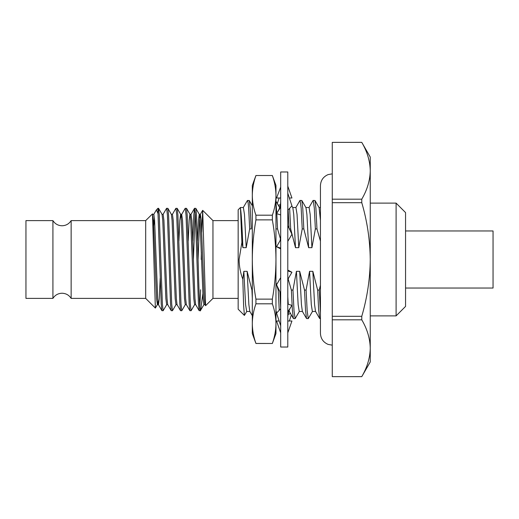<?xml version="1.0" encoding="UTF-8"?>
<svg xmlns="http://www.w3.org/2000/svg" width="519" height="519" viewBox="0 0 519 519"><rect width="100%" height="100%" fill="white"/><g stroke="black" fill="none" stroke-linecap="round" stroke-linejoin="round"><path stroke-width="0.78" d="M52.919 259.5L52.919 220.607C55.053 223.923 58.089 225.642 62.027 225.765C65.971 225.642 69.008 223.923 71.142 220.607L71.142 298.393C69.008 295.077 65.971 293.358 62.027 293.235C58.089 293.358 55.053 295.077 52.919 298.393L52.919 259.5M396.101 203.117L405.56 212.582L405.56 306.418L396.101 315.883L396.101 203.117L370.255 203.117M405.56 230.961L493.05 230.961L493.05 288.039L405.56 288.039M155.363 308.072L152.469 213.899L153.442 220.374L156.55 298.626L157.419 304.595L155.363 308.072L145.683 298.393L145.683 220.607L71.142 220.607M152.469 213.899L145.683 220.607M153.728 225.694L154.493 218.59M153.741 214.405L156.388 209.903L158.01 213.575L158.01 208.275L156.388 209.903M212.952 259.5L212.952 220.607L202.695 210.351L205.589 305.678L212.952 298.393L212.952 259.5M201.216 259.5L201.346 252.403M201.761 232.272L202.695 210.351M52.919 298.393L25.95 298.393L25.95 220.607L52.919 220.607M252.312 290.076L251.936 290.076L247.128 271.32L243.839 271.32L242.795 279.216L243.606 305.159L244.391 315.422L238.163 309.201L238.163 209.799L240.446 207.516L241.886 242.431L242.924 247.68L246.207 247.68L249.658 228.924L251.254 228.924L250.203 208.281L249.25 200.477L247.388 200.574L243.223 207.652M242.795 279.216C240.394 272.825 239.155 266.253 239.09 259.5L241.886 242.431M193.418 259.5L195.163 212.012M192.796 240.887L193.801 215.138L194.495 208.346L195.825 208.346L196.519 215.138L198.07 259.5C198.933 289.388 199.737 315.494 200.619 310.206L203.986 304.595M194.58 208.275L195.358 215.138L198.459 303.862L199.153 310.654L200.483 310.654M181.189 217.623L181.682 214.405L185.186 208.346L186.509 208.346L187.203 215.138L190.311 303.862L191.089 310.725L194.67 304.595M185.264 208.275L186.042 215.138L189.15 303.862L189.844 310.654L191.089 310.725M172.366 214.405L175.87 208.346L177.2 208.346L177.894 215.138L180.995 303.862L181.773 310.725L185.361 304.595M175.954 208.275L176.726 215.138L179.834 303.862L180.528 310.654L181.773 310.725M163.057 214.405L166.56 208.346L167.884 208.346L168.578 215.138L171.685 303.862L172.457 310.725L176.045 304.595M166.638 208.275L167.416 215.138L170.517 303.862L171.212 310.654L172.457 310.725M199.821 306.988L200.619 289.745M158.01 208.275L158.567 208.346L159.268 215.138L162.369 303.862L163.148 310.725L166.729 304.595M158.01 213.575L161.208 303.862L161.902 310.654L163.148 310.725M332.27 235.996L332.27 207.678M320.437 285.236L319.243 290.076L320.437 312.769M247.602 200.412C248.562 204.012 248.666 208.08 249.658 228.924M251.936 290.076L252.312 298.269M275.965 202.416L276.783 213.238M276.809 213.672L277.542 228.924L280.571 239.285M275.965 244.715L275.965 228.924L277.542 228.924M279.89 291.717L280.695 307.91M289.634 208.327L290.685 228.924L295.493 247.68L298.775 247.68L302.227 228.924L303.823 228.924L308.636 247.68L311.919 247.68L315.37 228.924L316.966 228.924L320.437 241.108M279.105 290.076L278.223 290.076L279.248 310.258M288.136 209.916L289.057 228.23M289.388 228.924L290.685 228.924M319.243 290.076L317.647 290.076L312.84 271.32L309.558 271.32L306.1 290.076L304.504 290.076L299.697 271.32L296.414 271.32L292.963 290.076L294.014 310.719L295.103 318.64L299.398 311.348M295.791 207.652L299.943 200.477L301.818 200.477L302.772 208.281L303.823 228.924M292.963 290.076L291.367 290.076L292.385 310.122L293.371 318.523L295.11 318.64M300.086 200.36L301.169 208.132L302.227 228.924M306.1 290.076L307.157 310.719L308.247 318.64L312.542 311.348M308.935 207.652L313.087 200.477L314.962 200.477L315.915 208.281L316.966 228.924M304.504 290.076L305.522 310.122L306.515 318.523L308.247 318.64M313.223 200.36L314.313 208.132L315.37 228.924M317.647 290.076L318.666 310.122L319.659 318.523L320.437 318.64M244.391 315.422L246.823 311.348M278.223 290.076L276.562 284.762M280.695 277.633L276.556 284.743L275.965 282.654M291.367 290.076L288.142 278.93M202.858 293.799L200.619 310.206M312.84 271.32L314.572 304.523L315.507 311.348L319.659 318.523M309.558 271.32L311.283 304.523L312.38 311.484L315.669 311.484M314.962 200.477L319.107 207.652L320.437 220.458M299.697 271.32L301.429 304.523L302.363 311.348L306.515 318.523M305.808 207.516L309.097 207.516L310.187 214.477L311.919 247.68M296.414 271.32L298.14 304.523L299.236 311.484L302.525 311.484M301.818 200.477L305.97 207.652L306.904 214.477L308.636 247.68M287.792 296.9L288.266 304.212M289.031 310.81L293.371 318.523M292.664 207.516L295.953 207.516L297.05 214.477L298.775 247.68M291.853 205.972L292.826 207.652L293.76 214.477L295.493 247.68M275.965 311.082L276.893 312.756M280.649 214.931L280.695 215.58M247.128 271.32L248.861 304.523L249.795 311.348L252.312 315.695M243.839 271.32L245.571 304.523L246.668 311.484L249.95 311.484M240.446 207.516L243.379 207.516L244.475 214.477L246.207 247.68M240.446 208.19C241.218 212.537 242.049 225.7 242.924 247.68M361.769 142.368L332.27 142.368L332.27 199.186L361.769 199.186C367.205 189.889 370.034 180.417 370.255 170.777C370.041 161.104 367.212 151.632 361.769 142.368L370.255 157.049L370.255 361.951L361.769 376.651L332.27 376.651L361.769 376.632C367.205 367.335 370.034 357.87 370.255 348.223C370.041 338.55 367.212 329.085 361.769 319.814L332.27 319.814L332.27 316.318L361.769 316.318C367.231 297.653 370.06 278.716 370.255 259.5C370.021 240.044 367.193 221.1 361.769 202.682L332.27 202.682L332.27 316.318M361.769 316.318L361.769 319.814M361.769 199.186L361.769 202.682M332.27 319.814L332.27 376.632M332.27 142.368L361.769 142.349M332.27 202.682L332.27 199.186M152.67 214.328L153.832 214.328L154.61 220.374L157.711 298.626L158.399 304.595L161.902 310.654M157.322 304.672L158.49 304.672L159.268 298.626L160.196 278.113M161.98 214.328L163.148 214.328L163.92 220.374L167.027 298.626L167.708 304.595L171.212 310.654M171.296 214.328L172.457 214.328L173.236 220.374L176.343 298.626L177.024 304.595L180.528 310.654M181.682 214.405L182.552 220.374L185.653 298.626L186.34 304.595L189.844 310.654M194.495 208.346L190.992 214.405L191.861 220.374L194.969 298.626L195.65 304.595L199.153 310.654M198.07 259.5L199.627 220.374L200.308 214.405L202.644 210.37M197.531 240.887L198.459 220.374L199.238 214.328L200.399 214.328L201.177 220.374L204.278 298.626L204.966 304.595L205.589 305.678M157.419 304.595L157.906 301.377M158.567 208.346L162.071 214.405L162.758 220.374L165.859 298.626L166.638 304.672L167.806 304.672M167.884 208.346L171.387 214.405L172.074 220.374L175.175 298.626L175.954 304.672L177.115 304.672M178.906 240.887L179.834 220.374L180.612 214.328L181.773 214.328M177.2 208.346L180.703 214.405L181.384 220.374L184.492 298.626L185.264 304.672L186.431 304.672M188.215 240.887L189.15 220.374L189.922 214.328L191.089 214.328M186.509 208.346L190.012 214.405L190.7 220.374L193.801 298.626L194.58 304.672L195.741 304.672M199.238 214.328L200.01 220.374L203.117 298.626L203.896 304.672L205.057 304.672M287.792 171.971L287.792 347.029L280.695 347.029L280.695 171.971L287.792 171.971M280.695 197.992L276.556 197.992L280.695 187.061M280.695 207.12L276.556 213.594L280.695 214.944M287.792 210.279L291.938 205.887L287.792 193.217M280.695 248.088L276.556 246.733L280.695 248.912M280.695 237.929L280.007 240.803L276.556 246.733M287.792 241.367L291.938 234.257L287.792 225.59M287.792 281.071L288.486 278.197L291.938 272.267L287.792 270.912M291.938 272.267L287.792 270.088M280.695 293.41L276.556 284.743M287.792 304.056L291.938 305.406L287.792 311.88M280.695 308.721L276.556 313.113L280.695 325.783M287.792 321.008L291.938 321.008L287.792 332.835M279.138 321.008L276.556 321.008L280.695 332.835M291.328 314.981L289.355 321.008M290.51 313.58L288.097 314.365M279.138 197.992L277.315 203.558M278.327 205.31L280.39 204.635M289.355 197.992L291.938 197.992L287.792 186.165M255.925 301.494L255.925 299.126L272.352 299.126L272.352 303.81L255.925 303.81L255.925 301.494M255.925 303.81C253.583 310.414 252.383 317.018 252.312 323.622C252.383 330.227 253.583 336.831 255.925 343.435L252.312 333.542L252.312 185.458L255.925 175.519L272.352 175.519L255.925 175.519M255.925 343.481L272.352 343.481L255.925 343.435M272.352 219.874L255.925 219.874L255.925 215.19L272.352 215.19L272.352 219.874C274.687 233.083 275.894 246.291 275.965 259.5C275.894 272.709 274.687 285.917 272.352 299.126M272.352 303.81C274.687 310.414 275.894 317.018 275.965 323.622C275.894 330.227 274.687 336.831 272.352 343.435M255.925 219.874C253.583 233.083 252.383 246.291 252.312 259.5C252.383 272.709 253.583 285.917 255.925 299.126M272.352 175.565C274.687 182.156 275.894 188.754 275.965 195.378C275.907 201.982 274.7 208.586 272.352 215.19M255.925 175.565C253.59 182.156 252.383 188.754 252.312 195.378C252.37 201.982 253.577 208.586 255.925 215.19M272.352 175.519L275.965 185.458L275.965 333.542L272.352 343.481M332.27 345.154L328.086 344.395C323.246 342.287 320.697 338.602 320.437 333.328L320.437 185.672C320.697 180.398 323.246 176.713 328.086 174.605L332.27 173.846M238.163 220.607L212.952 220.607M238.163 298.393L212.952 298.393M145.683 298.393L71.142 298.393M320.437 207.516L319.029 207.516M289.304 311.484L288.798 311.484M279.663 207.613L275.965 201.229M252.312 205.771L249.25 200.477M396.101 315.883L370.255 315.883M195.825 208.346L199.328 214.405M277.587 211.986C279.676 208.683 280.714 204.973 280.695 200.847M290.906 307.014C288.817 310.317 287.779 314.027 287.792 318.153"/></g></svg>
